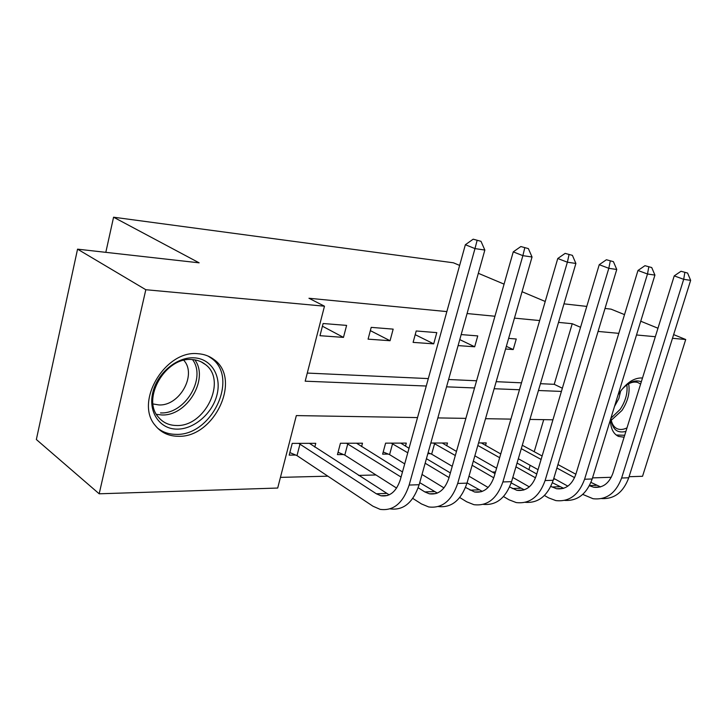<?xml version="1.0" encoding="UTF-8"?>
<svg xmlns="http://www.w3.org/2000/svg" width="727" height="727" viewBox="0 0 727 727"><rect width="100%" height="100%" fill="white"/><g stroke="black" fill="none" stroke-linecap="round" stroke-linejoin="round"><path stroke-width="1.09" d="M197.817 353.713C203.996 354.094 209.376 356.03 213.956 359.529C242.046 378.931 214.347 438.054 178.07 436.282C168.482 436.145 160.821 432.483 155.096 425.286C134.422 401.577 165.447 349.887 197.817 353.713M618.077 394.834C625.338 383.674 633.099 378.049 641.341 377.949L642.477 378.067M652.619 401.649L648.475 414.872M624.102 437.218L618.586 436.427C613.279 433.955 610.562 428.348 610.453 419.615M673.638 334.602L685.715 339.518L642.541 476.285L629.082 476.712M611.28 477.285L592.523 477.893M555.101 479.102L553.547 479.148M280.44 477.375L327.868 476.176M358.529 475.413L375.986 474.967M492.306 472.041L495.487 471.959M417.525 417.58L296.334 415.59L277.696 488.044L99.181 493.797L145.818 289.719L324.478 306.194L305.186 381.193L426.258 386.028M145.818 289.719L77.553 249.161L36.35 439.517L99.181 493.797M528.892 469.633L530.174 465.307M534.209 451.703L543.732 419.652M485.509 445.46L486.245 442.916L478.557 442.934M446.687 445.796L447.478 443.007L430.811 443.043M427.83 453.684L430.393 453.657M405.457 446.169L406.302 443.106L385.61 443.152L382.611 454.157L388.3 454.093M361.573 446.596L362.482 443.206L340.436 443.261L337.428 454.62L343.489 454.557M314.782 447.096L315.763 443.325L292.227 443.379L289.201 455.12L295.68 455.047M540.452 383.692L554.228 384.319L572.231 323.715L558.527 322.388M539.661 320.562L514.452 318.126M494.942 316.245L467.07 313.546M446.851 311.592L308.957 298.261L324.478 306.194M307.267 373.069L428.312 378.585M448.604 379.503L476.576 380.784M496.177 381.675L521.495 382.829M505.574 349.005L513.217 349.551L516.261 339L508.627 338.391M458.092 345.598L474.676 346.788L477.748 335.91L461.182 334.584M436.8 332.63L416.207 330.976L413.1 342.381L433.701 343.853L436.8 332.63M393.171 329.131L371.206 327.368L368.08 339.155L390.054 340.727L393.171 329.131M346.606 325.396L323.115 323.515L319.98 335.701L343.471 337.392L346.606 325.396M77.553 249.161L199.134 262.829L113.576 217.209L105.815 252.333M113.576 217.209L453.412 262.792L459.637 265.419M605 308.457L611.034 309.139L624.52 314.618M640.732 321.216L657.971 328.231M572.231 323.715L580.555 327.286M598.076 331.43L618.813 333.348M636.498 334.974L655.336 336.71M672.484 338.291L685.715 339.518M563.988 303.85L586.789 306.412M545.232 301.478L522.05 291.718M504.075 284.139L478.339 273.297M446.551 386.837L474.531 387.954M494.142 388.736L519.478 389.754M538.443 390.508L561.408 391.426M552.938 419.797L529.919 419.424M510.908 419.115L485.527 418.697M465.88 418.37L437.845 417.916M554.228 384.319L562.362 388.227M506.346 346.325L513.217 349.551M459.773 339.6L474.676 346.788M415.199 334.674L433.701 343.853M370.343 330.621L390.054 340.727M322.424 326.214L343.471 337.392M687.588 273.052L681.017 271.262L687.588 273.052L690.65 280.358L683.689 279.332L621.621 478.012C615.86 493.269 606.336 500.167 593.05 498.722L582.745 494.396M567.851 486.154L553.783 478.366M538.053 469.669L518.324 458.746M522.295 445.26L542.133 455.993M557.945 464.553L575.857 474.24M590.96 482.41L600.557 486.881M521.295 448.668L541.106 459.446M556.9 468.034L574.594 477.666M589.406 485.718L593.677 487.226C602.619 488.244 609.008 483.637 612.852 473.404L674.238 275.878L681.017 271.262M690.65 280.358L628.746 477.775C623.348 492.279 614.306 499.213 601.629 498.577M684.807 272.625L683.689 279.332L674.238 275.878M651.728 267.545L644.949 265.691L651.728 267.545L654.927 275.097L647.493 274.006L584.59 479.238C578.765 494.978 569.177 502.093 555.837 500.585L548.649 497.895L544.423 495.487M529.311 486.872L512.808 477.457M496.586 468.206L474.849 455.811M481.31 442.925L500.739 453.948M517.061 463.044L536.753 474.013M552.384 482.728L563.607 488.308M477.821 445.469L499.649 457.701M515.934 466.834L535.517 477.812M550.821 486.39L556.482 488.717C565.47 489.789 571.904 485.036 575.784 474.477L637.979 270.471L644.949 265.691M654.927 275.097L592.187 478.984C586.671 494.051 577.492 501.185 564.661 500.394M648.757 267.091L647.493 274.006L637.979 270.471M613.415 261.656L606.409 259.748L613.415 261.656L616.76 269.481L608.808 268.308L545.096 480.547C539.216 496.805 529.574 504.147 516.197 502.557L508.991 499.776L503.511 496.541M488.117 487.472L468.988 476.185M452.239 466.316L431.647 454.175L428.103 452.73M442.243 443.016L456.474 451.431M473.322 461.118L495.014 473.604M511.181 482.901L524.258 489.807M433.374 443.043L455.311 455.52M472.132 465.271L493.769 477.803M509.618 486.99L516.879 490.307C525.885 491.425 532.346 486.527 536.272 475.612L599.239 264.692L606.409 259.748M616.76 269.481L553.211 480.274C547.567 495.959 538.262 503.302 525.285 502.321M610.244 261.175L608.808 268.308L599.239 264.692M434.637 443.543L431.647 454.175M572.403 255.359L565.143 253.378L572.403 255.359L575.893 263.456L567.378 262.202L502.893 481.946C496.95 498.758 487.281 506.328 473.895 504.674L466.689 501.784L459.737 497.532M443.988 487.899L422.014 474.458M404.712 463.881L389.581 454.62L383.202 451.994M400.741 443.116L409.019 448.295M426.431 458.682L450.358 472.941M467.061 482.892L482.265 491.397M391.299 443.143L407.783 452.794M425.159 463.226L449.041 477.566M465.516 487.463L474.604 492.006C483.619 493.17 490.107 488.117 494.069 476.839L557.763 258.503L565.143 253.378M575.893 263.456L511.572 481.656C505.801 498.004 496.368 505.574 483.255 504.365M568.996 254.832L567.378 262.202L557.763 258.503M392.58 443.661L389.581 454.62M528.375 248.598L520.85 246.544L528.375 248.598L532.037 257.004L522.877 255.65L457.692 483.446C451.694 500.848 442.007 508.673 428.639 506.928L421.451 503.929L412.782 498.404M396.588 488.09L344.789 455.102L338.046 452.285M356.557 443.225L402.476 471.95M419.724 482.646L437.345 493.088M346.497 443.252L401.059 477.066M418.189 487.772L424.832 491.925L429.384 493.824C438.381 495.042 444.879 489.816 448.877 478.148L513.253 251.869L520.85 246.544M532.037 257.004L466.988 483.137C461.091 500.221 451.531 508.028 438.299 506.537M524.712 248.034L522.877 255.65L513.253 251.869M347.806 443.788L344.789 455.102M621.312 390.145C628.51 382.102 635.18 379.321 641.323 381.802M640.623 384.056L637.843 382.511C634.607 381.493 631.009 382.22 627.037 384.692M620.658 390.999L618.85 398.532L614.488 406.493M616.242 435.028L624.711 435.255M625.902 431.411C616.969 433.61 611.989 429.139 610.953 417.989M610.971 418.461C611.698 423.805 613.842 427.258 617.414 428.821C620.267 429.939 623.457 429.621 627.01 427.858M177.088 429.13C159.876 429.23 148.081 412.273 152.752 392.734C157.168 373.178 176.943 356.721 194.109 357.829C211.339 358.656 221.726 375.986 217.046 394.597C212.611 413.227 194.245 429.321 177.088 429.13M192.001 359.565C165.783 356.621 141.247 398.487 158.404 417.144C162.93 422.56 168.891 425.34 176.279 425.495C205.005 427.131 227.397 380.494 205.496 364.59C201.706 361.546 197.208 359.865 192.001 359.565M183.831 360.356C197.171 374.732 179.442 406.338 158.777 404.921L153.052 403.958M157.477 428.021C162.666 432.183 168.791 434.292 175.843 434.355C211.839 436.155 239.301 377.567 211.43 358.284L208.067 356.066M480.992 241.319L473.186 239.183L480.992 241.319L484.845 250.052L474.976 248.598L409.147 485.054C403.112 503.093 393.434 511.19 380.121 509.354L372.978 506.228L296.998 455.611L289.855 452.567M309.438 443.334L389.19 494.86M298.697 443.361L376.377 493.797L380.903 495.769C389.863 497.05 396.351 491.643 400.377 479.547L465.362 244.726L473.186 239.183M484.845 250.052L419.143 484.718C413.109 502.63 403.43 510.672 390.099 508.855M477.048 240.71L474.976 248.598L465.362 244.726M300.024 443.924L296.998 455.611M596.304 485.3L589.488 485.563M628.746 477.775L621.621 478.012M559.554 486.717L551.929 487.017M592.187 478.984L584.59 479.238M520.441 488.226L512.308 488.544M553.211 480.274L545.096 480.547M478.72 489.844L470.033 490.18M511.572 481.656L502.893 481.946M434.119 491.561L424.832 491.925M466.988 483.137L457.692 483.446M628.619 383.774C630.164 392.353 627.946 401.249 621.958 410.464L611.271 420.261M610.962 418.234L620.167 409.374C625.611 401.077 627.837 392.898 626.847 384.828M194.845 359.865C209.294 379.067 186.866 416.444 161.63 414.944L156.469 414.345M160.513 412.909C184.967 414.399 206.668 378.104 192.519 359.592M386.346 493.415L376.377 493.797M419.143 484.718L409.147 485.054M213.956 359.529L209.412 356.684M618.586 436.427L617.396 435.827M600.284 486.954L593.677 487.226M563.125 488.453L556.482 488.717M523.54 490.043L516.879 490.307M481.274 491.743L474.604 492.006M436.046 493.56L429.384 493.824M634.68 381.084L637.843 382.511M616.396 428.321L617.414 428.821M201.197 361.864L205.496 364.59M387.536 495.505L380.903 495.769"/></g></svg>
